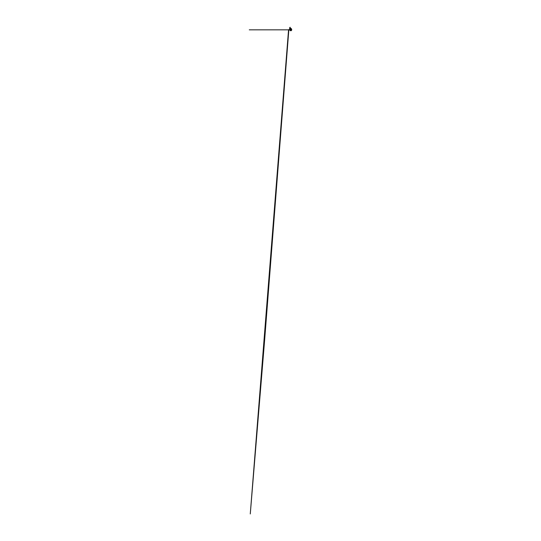 <?xml version="1.0" encoding="UTF-8"?>
<svg xmlns="http://www.w3.org/2000/svg" width="541" height="541" viewBox="0 0 541 541"><rect width="100%" height="100%" fill="white"/><g stroke="black" fill="none" stroke-linecap="round" stroke-linejoin="round"><path stroke-width="0.81" d="M290.287 28.626L291.193 28.402L291.234 28.903L291.22 28.463M290.341 28.43L291.193 28.43M290.341 28.402L291.193 28.402M289.983 29.194L290.111 30.424L291.443 30.404L291.613 29.295L290.463 28.829A0.947 0.947 0 0 1 291.714 29.735A0.947 0.947 0 0 1 290.483 30.641A0.947 0.947 0 0 1 289.99 29.194L290.463 29.119L290.389 28.626L289.895 28.693L290.382 29.194M291.159 30.709L290.375 30.702M290.057 27.936L290.071 27.226M290.057 27.442L290.179 27.875M290.226 27.442L290.179 27.828M289.962 28.91L290.375 29.004L289.962 28.91M290.389 28.626L289.969 28.626M290.463 29.119L290.463 28.7M289.848 28.294L289.618 27.841L289.618 28.416M289.618 27.902L289.584 28.43M289.618 27.841L289.584 28.484L289.584 27.889M288.826 29.823L264.603 340.411L250.273 513.95L288.569 29.741M289.09 29.579L289.462 29.917M289.442 29.545L289.442 29.917L289.273 29.566M290.72 30.127A0.399 0.399 0 0 1 290.429 29.518A0.399 0.399 0 0 1 291.105 29.518A0.399 0.399 0 0 1 290.815 30.127L290.862 30.168A0.446 0.446 0 0 0 291.139 29.485A0.446 0.446 0 0 0 290.395 29.485A0.446 0.446 0 0 0 290.673 30.168L290.659 30.168M290.767 30.12A0.385 0.385 0 0 0 291.153 29.735A0.385 0.385 0 0 0 290.767 29.349A0.385 0.385 0 0 0 290.382 29.735A0.385 0.385 0 0 0 290.767 30.12M290.963 29.769L291.112 29.769A0.345 0.345 0 0 0 291.112 29.694L291.119 29.687A0.345 0.345 0 0 0 291.072 29.566L290.943 29.424A0.358 0.358 0 0 1 290.72 30.086A0.358 0.358 0 0 0 290.943 29.424A0.358 0.358 0 0 0 290.456 29.559A0.358 0.358 0 0 1 290.591 29.424L290.456 29.559A0.358 0.358 0 0 0 290.416 29.782A0.358 0.358 0 0 1 290.416 29.687L290.422 29.694A0.345 0.345 0 0 0 290.422 29.769L290.422 29.687A0.345 0.345 0 0 1 290.463 29.566L290.598 29.43A0.345 0.345 0 0 1 290.72 29.39L290.815 29.383A0.345 0.345 0 0 0 290.727 29.39L290.808 29.545M290.416 29.782L290.416 29.782A0.345 0.345 0 0 0 290.463 29.904L290.591 30.046A0.358 0.358 0 0 1 290.456 29.911A0.358 0.358 0 0 0 290.72 30.086L290.727 30.08A0.345 0.345 0 0 0 290.808 30.08L290.72 30.086A0.345 0.345 0 0 1 290.598 30.032L290.456 29.911A0.358 0.358 0 0 1 290.416 29.782L290.571 29.769M290.95 29.782L291.119 29.782A0.345 0.345 0 0 1 291.072 29.904L290.936 30.032A0.345 0.345 0 0 1 290.815 30.08L290.72 30.08M290.463 28.964A0.832 0.832 0 0 1 291.599 29.735A0.832 0.832 0 0 1 290.531 30.526A0.832 0.832 0 0 1 290.077 29.275M288.935 29.545L288.928 29.917M290.767 29.376A0.358 0.358 0 0 1 291.078 29.911A0.358 0.358 0 0 1 290.456 29.911A0.358 0.358 0 0 1 290.767 29.376M288.637 29.829L249.279 29.836L288.779 29.836"/></g></svg>
